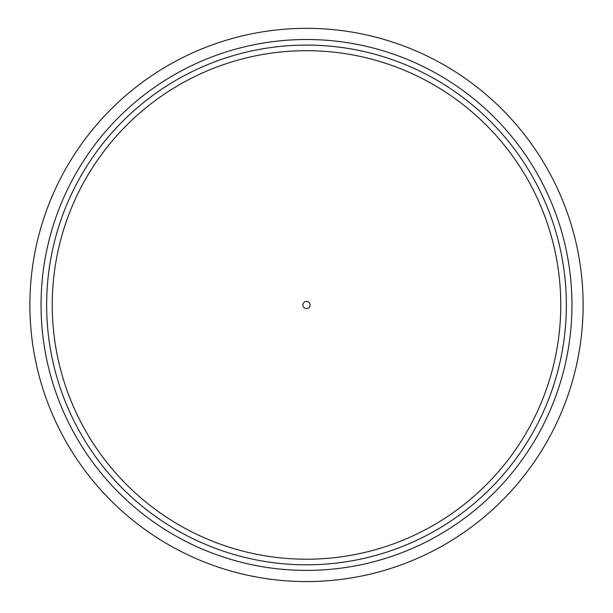 <?xml version="1.0" encoding="UTF-8"?>
<svg xmlns="http://www.w3.org/2000/svg" width="613" height="613" viewBox="0 0 613 613"><rect width="100%" height="100%" fill="white"/><g stroke="black" fill="none" stroke-linecap="round" stroke-linejoin="round"><path stroke-width="0.92" d="M306.5 581.576A276.624 276.624 0 0 0 546.06 166.644A276.624 276.624 0 0 0 66.94 166.644A276.624 276.624 0 0 0 306.5 581.576A276.624 276.624 0 0 0 546.06 166.644A276.624 276.624 0 0 0 66.94 166.644A276.624 276.624 0 0 0 306.5 581.576A276.624 276.624 0 0 0 546.06 166.644A276.624 276.624 0 0 0 66.94 166.644A276.624 276.624 0 0 0 306.5 581.576M306.5 564.811A259.858 259.858 0 0 0 531.548 175.027A259.858 259.858 0 0 0 81.452 175.027A259.858 259.858 0 0 0 306.5 564.811M306.5 308.538A3.578 3.578 0 0 0 309.603 303.167A3.578 3.578 0 0 0 303.397 303.167A3.578 3.578 0 0 0 306.5 308.538M306.5 570.404A265.444 265.444 0 0 0 536.383 172.23A265.444 265.444 0 0 0 76.617 172.23A265.444 265.444 0 0 0 306.5 570.404M306.5 559.209A254.257 254.257 0 0 0 526.697 177.824A254.257 254.257 0 0 0 86.303 177.824A254.257 254.257 0 0 0 306.5 559.209"/></g></svg>
